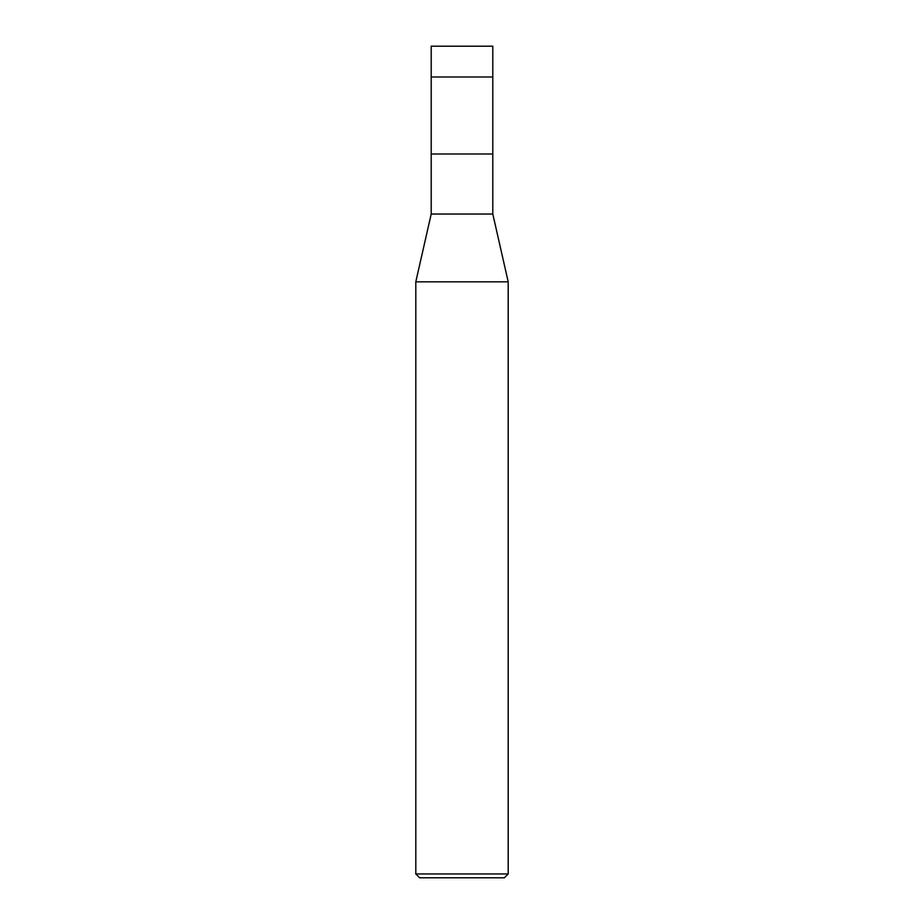<?xml version="1.0" encoding="UTF-8"?>
<svg xmlns="http://www.w3.org/2000/svg" width="924" height="924" viewBox="0 0 924 924"><rect width="100%" height="100%" fill="white"/><g stroke="black" fill="none" stroke-linecap="round" stroke-linejoin="round"><path stroke-width="1.39" d="M492.804 46.2L431.196 46.2L492.804 46.2L492.804 77.004L431.196 77.004L431.196 46.2L431.196 77.004L492.804 77.004L492.804 46.2M492.804 77.004L431.196 77.004L492.804 77.004L492.804 153.996L431.196 153.996L431.196 77.004L431.196 153.996L492.804 153.996L492.804 214.056L431.196 214.056L431.196 153.996L431.196 214.056L492.804 214.056L508.2 281.82L415.8 281.82L431.196 214.056L415.8 281.82L508.2 281.82L508.2 873.954L415.8 873.954L415.8 281.82L415.8 873.954L508.2 873.954L504.354 877.8L419.646 877.8L415.8 873.954L419.646 877.8L504.354 877.8L508.2 873.954L508.2 281.82L492.804 214.056L492.804 77.004"/></g></svg>
